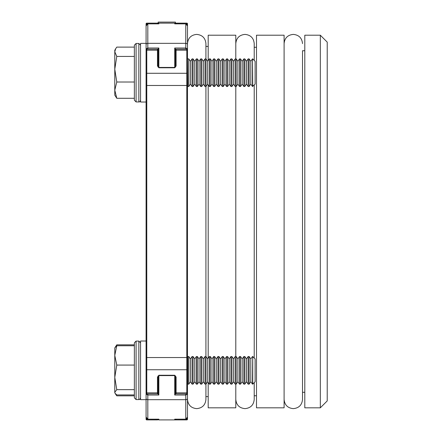 <?xml version="1.0" encoding="UTF-8"?>
<svg xmlns="http://www.w3.org/2000/svg" width="442" height="442" viewBox="0 0 442 442"><rect width="100%" height="100%" fill="white"/><g stroke="black" fill="none" stroke-linecap="round" stroke-linejoin="round"><path stroke-width="0.66" d="M320.323 35.211L327.218 42.112L327.218 400.922L320.323 407.822L320.323 35.211L304.798 35.211L304.798 407.822L320.323 407.822M256.493 221.519L256.493 407.822L284.096 407.822L284.096 35.211L256.493 35.211L256.493 221.519M208.193 84.858L208.193 358.175M208.193 382.49L208.193 407.822L235.79 407.822L235.79 384.137M235.79 86.499L235.79 356.534M158.164 419.187L158.164 419.209A0.691 0.691 0 0 1 157.474 419.9L146.777 419.9A0.691 0.691 0 0 1 146.087 419.209L146.087 394.292A0.691 0.646 -0 0 1 146.401 393.75M186.8 393.861L187.491 393.17L187.491 392.363A0.691 0.486 180 0 1 186.8 392.85L186.8 393.861L176.104 393.861L176.104 392.85A0.691 0.486 0 0 1 175.413 392.363L175.413 376.49A0.691 0.486 0 0 0 176.104 376.976L176.104 392.85L186.8 392.85L186.8 369.75L146.777 369.75L146.777 393.861L146.087 393.17L146.087 50.675A0.691 0.486 0 0 1 146.777 50.184L146.777 49.178L157.474 49.178L157.474 50.184A0.691 0.486 180 0 1 158.164 50.675L158.164 66.549A0.691 0.486 180 0 0 157.474 66.057L157.474 50.184L146.777 50.184L146.777 73.284L186.8 73.284L186.8 49.178L187.491 49.863L187.491 419.209A0.691 0.691 0 0 1 186.8 419.9L176.104 419.9A0.691 0.691 0 0 1 175.413 419.209L175.413 419.187M157.474 419.187L157.474 419.9A0.691 0.691 0 0 0 158.164 419.209A0.691 0.691 0 0 0 158.855 419.9L176.104 419.9L176.104 419.187M146.087 402.651L146.087 399.662L146.087 402.651M146.087 50.675L146.087 49.863L146.777 49.178M146.087 102.025L140.567 102.025L140.567 43.377L146.087 43.377L146.087 23.824L146.087 72.703M146.087 23.824A0.691 0.691 0 0 1 146.777 23.133A0.691 0.691 0 0 0 146.087 23.824A0.691 0.691 0 0 1 146.777 23.133L157.474 23.133A0.691 0.691 0 0 1 158.164 23.824L158.164 23.824A0.691 0.691 0 0 1 158.855 23.133L157.474 23.133L157.474 23.851M176.104 23.851L176.104 23.133A0.691 0.691 0 0 0 175.413 23.824L175.413 23.824A0.691 0.691 0 0 1 176.104 23.133L158.164 23.133L158.164 22.1L175.413 22.1L175.413 23.133L186.8 23.133A0.691 0.691 0 0 1 187.491 23.824L187.491 48.747A0.691 0.646 180 0 1 187.176 49.289M187.491 56.946L187.778 86.499L188.756 86.499L188.756 58.902L187.778 58.902M190.425 381.75L192.093 384.137L192.093 356.534L190.425 358.915L190.425 381.75L188.756 384.137L187.778 384.137L187.491 383.722L187.491 386.087M235.79 58.902L235.79 35.211L208.193 35.211L208.193 60.543M175.413 66.549L175.413 50.675A0.691 0.486 0 0 1 176.104 50.184L176.104 66.057A0.691 0.486 0 0 0 175.413 66.549M158.164 57.637L158.164 58.902M175.413 385.396L175.413 384.137M158.164 376.49L158.164 393.17L157.474 393.861L157.474 376.976A0.691 0.486 180 0 0 158.164 376.49M176.021 49.184L175.413 49.184L175.413 67.256L175.413 48.979L174.723 48.007L185.767 48.007L187.491 48.747L187.491 44.565A1.724 1.221 180 0 0 185.767 43.344L185.767 23.857L174.723 23.824M158.164 67.256L158.164 48.979L157.562 49.184M158.164 52.626L158.164 49.184M146.401 49.289A0.691 0.646 180 0 1 146.087 48.747L146.087 25.956L147.816 23.857L147.816 48.007L158.855 48.007L158.855 67.786L174.723 67.786L174.723 48.007M187.491 52.626L187.491 40.388M187.491 25.956L185.767 23.851C186.723 23.758 187.297 24.459 187.491 25.956L187.491 44.565M146.087 48.747L147.816 48.007L147.816 49.178M158.164 48.979L158.855 48.007M174.723 23.133A0.691 0.691 0 0 1 175.413 23.824A0.691 0.691 0 0 0 174.723 23.133L174.723 23.857L185.767 23.857M158.164 23.824A0.691 0.691 0 0 1 158.855 23.133L158.855 23.857L147.816 23.851C146.86 23.758 146.285 24.459 146.087 25.956M175.413 375.783L175.413 394.054L174.723 395.032L174.723 375.252L158.855 375.252L158.855 395.032L158.164 394.054L158.164 375.783M157.562 393.855L158.164 394.054M175.413 390.408L175.413 393.855L176.021 393.855M174.723 419.9A0.691 0.691 0 0 0 175.413 419.209A0.691 0.691 0 0 1 174.723 419.9L174.723 419.176L185.767 419.176L187.491 417.077C187.297 418.574 186.723 419.276 185.767 419.187L185.767 395.032L174.723 395.032M187.176 393.75A0.691 0.646 0 0 1 187.491 394.292L185.767 395.032L185.767 393.861M158.855 395.032L147.816 395.032L147.816 419.176C146.86 419.276 146.285 418.574 146.087 417.077L147.816 419.176L158.855 419.209M147.816 393.861L147.816 395.032L146.087 394.292L146.087 392.363A0.691 0.486 180 0 0 146.777 392.85L157.474 392.85A0.691 0.486 -0 0 0 158.164 392.363M147.816 419.187L158.855 419.176L158.855 419.9A0.691 0.691 0 0 1 158.164 419.209M174.723 419.176L185.767 419.176M116.224 346.163L116.782 344.837L134.357 344.837L134.357 342.821L136.086 341.091L134.357 342.821L134.357 397.85L136.086 399.574L136.086 341.091L138.843 341.091L140.567 342.821L138.843 341.091L138.843 399.574L136.086 399.574L134.357 397.85L134.357 394.921L116.782 394.921L115.053 393.236L114.782 392.292L116.782 389.662L114.782 377.369L116.782 365.075L114.782 355.412L116.782 345.743L114.782 347.909L114.782 392.761L115.29 393.584M116.782 344.837L114.782 347.909M134.357 395.828L116.782 395.828L115.6 394.181M134.357 45.189L136.086 43.46L134.357 45.189L134.357 100.218L136.086 101.942L136.086 43.46L138.843 43.46L140.567 45.189L138.843 43.46L138.843 101.942L136.086 101.942L134.357 100.218L134.357 98.284L116.782 98.284L114.782 90.146L116.782 82.013L114.782 69.223L116.782 56.432L114.782 51.775L115.705 48.67L116.782 47.117L134.357 47.117L134.357 45.189L134.357 47.117M252.73 86.499L252.47 58.902L252.47 86.499L255.111 84.118L255.111 61.283L252.73 58.902M250.802 61.283L249.133 58.902L249.133 86.499L250.802 84.118L250.802 61.283L252.47 58.902M249.133 86.499L248.155 86.499L248.155 58.902L246.487 61.283L244.818 58.902L243.846 58.902L243.846 86.499L244.818 86.499L244.818 58.902M244.818 86.499L246.487 84.118L246.487 61.283M242.177 61.283L240.509 58.902L240.509 86.499L242.177 84.118L242.177 61.283L243.846 58.902M240.509 86.499L239.531 86.499L239.531 58.902L237.862 61.283L236.194 58.902L235.216 58.902L235.216 86.499L236.194 86.499L236.194 58.902M236.194 86.499L237.862 84.118L237.862 61.283M233.547 61.283L231.884 58.902L231.884 86.499L233.547 84.118L233.547 61.283L235.216 58.902M231.884 86.499L230.906 86.499L230.906 58.902L229.238 61.283L227.569 58.902L226.591 58.902L226.591 86.499L227.569 86.499L227.569 58.902M227.569 86.499L229.238 84.118L229.238 61.283M224.923 61.283L223.254 58.902L223.254 86.499L224.923 84.118L224.923 61.283L226.591 58.902M223.254 86.499L222.282 86.499L222.282 58.902L220.613 61.283L218.945 58.902L217.967 58.902L217.967 86.499L218.945 86.499L218.945 58.902M218.945 86.499L220.613 84.118L220.613 61.283M216.298 61.283L214.63 58.902L214.63 86.499L216.298 84.118L216.298 61.283L217.967 58.902M214.63 86.499L213.657 86.499L213.657 58.902L211.989 61.283L210.32 58.902L209.342 58.902L209.342 86.499L210.32 86.499L210.32 58.902M210.32 86.499L211.989 84.118L211.989 61.283M207.674 61.283L206.005 58.902L206.005 86.499L207.674 84.118L207.674 61.283L209.342 58.902M206.005 86.499L205.027 86.499L205.027 58.902L203.359 61.283L201.696 58.902L200.718 58.902L200.718 86.499L201.696 86.499L201.696 58.902M201.696 86.499L203.359 84.118L203.359 61.283M199.049 61.283L197.381 58.902L197.381 86.499L199.049 84.118L199.049 61.283L200.718 58.902M197.381 86.499L196.403 86.499L196.403 58.902L194.734 61.283L193.066 58.902L192.093 58.902L192.093 86.499L193.066 86.499L193.066 58.902M193.066 86.499L194.734 84.118L194.734 61.283M188.756 86.499L190.425 84.118L190.425 61.283L192.093 58.902M134.357 82.013L116.782 82.013M115.705 48.67L114.782 50.277L114.782 95.129L116.782 98.284M134.357 56.432L116.782 56.432M252.73 356.534L255.111 358.915L255.111 381.75L252.73 384.137L252.73 356.534L252.47 384.137L250.802 381.75L250.802 358.915L252.47 356.534M250.802 381.75L249.133 384.137L249.133 356.534L248.155 356.534L248.155 384.137L246.487 381.75L246.487 358.915L248.155 356.534M246.487 381.75L244.818 384.137L244.818 356.534L243.846 356.534L243.846 384.137L242.177 381.75L242.177 358.915L243.846 356.534M242.177 381.75L240.509 384.137L240.509 356.534L239.531 356.534L239.531 384.137L237.862 381.75L237.862 358.915L239.531 356.534M237.862 381.75L236.194 384.137L236.194 356.534L235.216 356.534L235.216 384.137L233.547 381.75L233.547 358.915L235.216 356.534M233.547 381.75L231.884 384.137L231.884 356.534L230.906 356.534L230.906 384.137L229.238 381.75L229.238 358.915L230.906 356.534M229.238 381.75L227.569 384.137L227.569 356.534L226.591 356.534L226.591 384.137L224.923 381.75L224.923 358.915L226.591 356.534M224.923 381.75L223.254 384.137L223.254 356.534L222.282 356.534L222.282 384.137L220.613 381.75L220.613 358.915L222.282 356.534M220.613 381.75L218.945 384.137L218.945 356.534L217.967 356.534L217.967 384.137L216.298 381.75L216.298 358.915L217.967 356.534M216.298 381.75L214.63 384.137L214.63 356.534L213.657 356.534L213.657 384.137L211.989 381.75L211.989 358.915L213.657 356.534M211.989 381.75L210.32 384.137L210.32 356.534L209.342 356.534L209.342 384.137L207.674 381.75L207.674 358.915L209.342 356.534M207.674 381.75L206.005 384.137L206.005 356.534L205.027 356.534L205.027 384.137L203.359 381.75L203.359 358.915L205.027 356.534M203.359 381.75L201.696 384.137L201.696 356.534L200.718 356.534L200.718 384.137L199.049 381.75L199.049 358.915L200.718 356.534M199.049 381.75L197.381 384.137L197.381 356.534L196.403 356.534L196.403 384.137L194.734 381.75L194.734 358.915L196.403 356.534M194.734 381.75L193.066 384.137L193.066 356.534L192.093 356.534M188.756 384.137L188.756 356.534L187.778 356.534L187.778 384.137M134.357 365.075L116.782 365.075M134.357 345.743L116.782 345.743M134.357 389.662L116.782 389.662M187.491 398.469A1.724 1.221 0 0 1 185.767 399.69L147.816 399.69A1.724 1.221 0 0 1 146.087 398.469L146.087 399.662L140.567 399.662L140.567 341.009L146.087 341.009M186.8 419.9L186.8 418.767M146.777 418.767L146.777 419.9M146.777 23.133L146.777 24.266M186.8 24.266L186.8 23.133M146.087 357.55L186.8 357.55L186.8 85.483L146.777 85.483L146.777 369.75A0.691 0.486 180 0 1 146.087 369.263M176.104 376.976L174.723 375.595L158.855 375.595L157.474 376.976M187.491 50.675A0.691 0.486 0 0 0 186.8 50.184L176.104 50.184L176.104 49.178L186.8 49.178M157.474 66.057L158.855 67.438L174.723 67.438L176.104 66.057M187.491 369.263A0.691 0.486 180 0 1 186.8 369.75L186.8 357.55L187.491 357.55M146.087 73.77A0.691 0.486 0 0 1 146.777 73.284L146.777 85.483L146.087 85.483M187.491 85.483L186.8 85.483L186.8 73.284A0.691 0.486 0 0 1 187.491 73.77M146.087 44.565A1.724 1.221 180 0 1 147.816 43.344L185.767 43.344L185.767 49.178M158.855 23.857L147.816 23.857M304.798 50.736L302.516 50.736L302.516 399.424L302.516 392.297L304.798 392.297M254.216 395.75L256.493 395.75M205.917 396.612L208.193 396.612M205.917 46.421L208.193 46.421M235.79 43.609C236.337 38.018 239.409 34.946 245.006 34.399C250.597 34.946 253.669 38.018 254.216 43.609L254.216 47.288L256.493 47.288M157.474 393.861L146.777 393.861M176.104 393.861L175.413 393.17M157.474 49.178L158.164 49.863M176.104 49.178L175.413 49.863M302.516 399.424L302.516 399.424C301.974 405.021 298.902 408.088 293.306 408.635C287.709 408.088 284.642 405.021 284.096 399.424L284.096 399.424M284.096 43.609C284.642 38.018 287.709 34.946 293.306 34.399C298.902 34.946 301.974 38.018 302.516 43.609L302.516 43.609M254.216 382.65L254.216 399.424C253.669 405.021 250.597 408.088 245.006 408.635C239.409 408.088 236.337 405.021 235.79 399.424M254.216 358.02L254.216 85.019M254.216 60.388L254.216 43.609M187.491 43.609C188.038 38.018 191.11 34.946 196.701 34.399C202.298 34.946 205.37 38.018 205.917 43.609L205.917 58.902M205.917 356.534L205.917 86.499M205.917 384.137L205.917 399.424C205.37 405.021 202.298 408.088 196.701 408.635C191.11 408.088 188.038 405.021 187.491 399.424M140.396 398.601L140.567 397.85C140.075 399.209 139.501 399.789 138.843 399.574M138.843 101.942C139.501 102.152 140.075 101.577 140.567 100.218C140.075 101.577 139.501 102.152 138.843 101.942M250.802 84.118L252.47 86.499M246.487 84.118L248.155 86.499M242.177 84.118L243.846 86.499M237.862 84.118L239.531 86.499M233.547 84.118L235.216 86.499M229.238 84.118L230.906 86.499M224.923 84.118L226.591 86.499M220.613 84.118L222.282 86.499M216.298 84.118L217.967 86.499M211.989 84.118L213.657 86.499M207.674 84.118L209.342 86.499M203.359 84.118L205.027 86.499M199.049 84.118L200.718 86.499M194.734 84.118L196.403 86.499M190.425 84.118L192.093 86.499M187.491 86.091L187.778 86.499M190.425 61.283L188.756 58.902M197.381 58.902L196.403 58.902M206.005 58.902L205.027 58.902M214.63 58.902L213.657 58.902M223.254 58.902L222.282 58.902M231.884 58.902L230.906 58.902M240.509 58.902L239.531 58.902M249.133 58.902L248.155 58.902M114.782 392.761L115.053 393.236M187.491 356.943L187.778 356.534M190.425 358.915L188.756 356.534M193.066 384.137L192.093 384.137M194.734 358.915L193.066 356.534M197.381 384.137L196.403 384.137M199.049 358.915L197.381 356.534M201.696 384.137L200.718 384.137M203.359 358.915L201.696 356.534M206.005 384.137L205.027 384.137M207.674 358.915L206.005 356.534M210.32 384.137L209.342 384.137M211.989 358.915L210.32 356.534M214.63 384.137L213.657 384.137M216.298 358.915L214.63 356.534M218.945 384.137L217.967 384.137M220.613 358.915L218.945 356.534M223.254 384.137L222.282 384.137M224.923 358.915L223.254 356.534M227.569 384.137L226.591 384.137M229.238 358.915L227.569 356.534M231.884 384.137L230.906 384.137M233.547 358.915L231.884 356.534M236.194 384.137L235.216 384.137M237.862 358.915L236.194 356.534M240.509 384.137L239.531 384.137M242.177 358.915L240.509 356.534M244.818 384.137L243.846 384.137M246.487 358.915L244.818 356.534M249.133 384.137L248.155 384.137M250.802 358.915L249.133 356.534"/></g></svg>
